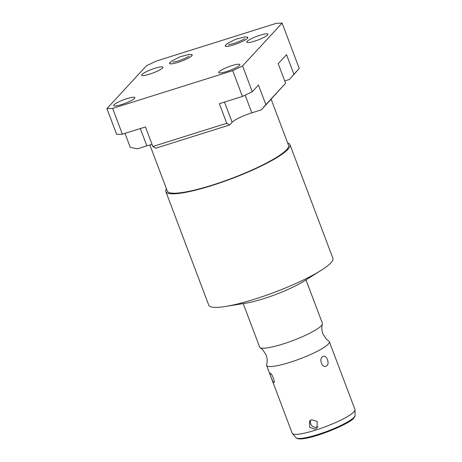 <?xml version="1.0" encoding="UTF-8"?>
<svg xmlns="http://www.w3.org/2000/svg" width="462" height="462" viewBox="0 0 462 462"><rect width="100%" height="100%" fill="white"/><g stroke="black" fill="none" stroke-linecap="round" stroke-linejoin="round"><path stroke-width="0.69" d="M124.983 133.374L130.232 147.274L137.301 148.856L146.829 145.859A17.175 2.893 159.3 0 1 152.067 144.415M152.853 146.5L155.688 148.227L229.574 124.994L226.744 123.267L152.853 146.5L145.461 126.935L122.372 134.194L112.63 108.408L232.698 70.657L242.55 65.956L282.109 23.1L276.409 23.296L156.341 61.048L146.483 65.743L106.93 108.605L112.63 108.408M226.744 123.267L219.352 103.702L242.44 96.442L252.298 91.747L258.466 85.06L265.858 104.626L285.597 83.241L261.359 109.846L251.83 112.844A17.175 2.893 159.3 0 0 239.611 117.619A17.175 2.893 159.3 0 0 232.12 122.239L229.574 124.994M284.725 80.931L289.408 79.452L299.243 68.451L282.109 23.1M170.235 62.405A12.052 2.033 -20.7 0 0 169.635 63.473A12.052 2.033 -20.7 0 0 177.991 62.376A12.052 2.033 -20.7 0 0 192.18 54.955A12.052 2.033 -20.7 0 0 191.02 54.551M121.512 104.574A11.325 1.906 159.3 0 1 113.658 105.613A11.325 1.906 159.3 0 1 126.992 98.637A11.325 1.906 159.3 0 1 134.846 97.603A11.325 1.906 159.3 0 1 121.512 104.574M226.513 71.564A11.325 1.906 159.3 0 1 218.659 72.598A11.325 1.906 159.3 0 1 231.993 65.621A11.325 1.906 159.3 0 1 239.847 64.588A11.325 1.906 159.3 0 1 226.513 71.564M149.561 74.186A11.325 1.906 159.3 0 1 141.707 75.219A11.325 1.906 159.3 0 1 155.041 68.243A11.325 1.906 159.3 0 1 162.895 67.209A11.325 1.906 159.3 0 1 149.561 74.186M254.562 41.17A11.325 1.906 159.3 0 1 246.708 42.204A11.325 1.906 159.3 0 1 260.042 35.233A11.325 1.906 159.3 0 1 267.896 34.194A11.325 1.906 159.3 0 1 254.562 41.17M225.843 44.924A12.052 2.033 -20.7 0 0 225.242 45.992A12.052 2.033 -20.7 0 0 233.599 44.889A12.052 2.033 -20.7 0 0 247.788 37.468A12.052 2.033 -20.7 0 0 246.633 37.064M285.597 83.241L278.205 63.675L286.515 54.672L293.907 74.238L289.408 79.452M106.93 108.605L116.672 134.39L122.372 134.194M242.44 96.442L232.698 70.657M265.858 104.626L261.359 109.846M293.907 74.238L299.243 68.451M252.298 91.747L242.55 65.956M271.13 99.255L288.513 145.253A64.79 10.915 159.3 0 1 286.579 149.705A64.79 10.915 159.3 0 1 221.916 181.93A64.79 10.915 159.3 0 1 167.296 191.054L149.879 144.964M287.659 143.001A66.349 11.18 159.3 0 1 289.969 144.698A66.349 11.18 159.3 0 1 287.988 149.261A66.349 11.18 159.3 0 1 221.772 182.265A66.349 11.18 159.3 0 1 165.841 191.603A66.349 11.18 159.3 0 1 166.441 188.802M289.969 144.698L332.888 258.281A66.349 11.18 159.3 0 1 330.902 262.843A66.349 11.18 159.3 0 1 321.136 270.345A66.349 11.18 159.3 0 1 225.548 306.468A66.349 11.18 159.3 0 1 208.76 305.186L165.841 191.603M321.136 270.345L303.788 281.271A40.258 6.786 159.3 0 1 245.784 303.188L225.548 306.468M243.22 303.603L259.656 347.095A33.547 5.654 -20.7 0 0 260.158 347.667A33.547 5.654 -20.7 0 0 289.922 341.666A33.547 5.654 -20.7 0 0 321.419 325.681A33.547 5.654 159.3 0 0 322.424 324.139A33.547 5.654 159.3 0 0 322.424 323.377L305.988 279.885M322.424 324.139C321.517 327.148 321.65 330.336 322.822 333.703L326.264 339.068L328.852 341.147A33.547 5.654 159.3 0 1 329.354 341.718A33.547 5.654 159.3 0 1 328.349 344.028A33.547 5.654 -20.7 0 1 294.872 360.712A33.547 5.654 -20.7 0 1 266.586 365.436A33.547 5.654 -20.7 0 1 266.586 364.674C267.492 361.665 267.354 358.477 266.181 355.111L262.745 349.746L260.158 347.667M266.586 365.436L292.203 433.235A33.547 5.654 -20.7 0 0 292.388 433.535A33.547 5.654 -20.7 0 0 321.46 428.164A33.547 5.654 -20.7 0 0 353.967 411.821A33.547 5.654 -20.7 0 0 355.035 409.863A33.547 5.654 -20.7 0 0 354.972 409.517L329.354 341.718M270.212 373.163C271.87 373.129 275.739 383.368 273.764 382.565C272.765 382.328 268.901 372.089 270.212 373.163L270.247 373.175M274.122 382.34L273.764 382.565M322.834 356.618C326.478 353.99 330.342 364.229 326.391 366.019C322.262 368.734 318.399 358.489 322.834 356.618M311.544 419.773L317.151 421.431L317.088 427.91L315.096 429.175L309.667 427.356L309.598 420.998L311.544 419.773M317.902 426.697A5.099 4.764 -137.3 0 1 317.042 427.067A5.099 4.764 42.7 0 1 311.7 425.525A5.099 4.764 42.7 0 1 310.724 420.12M146.829 145.859L140.292 128.563M232.12 122.239L224.503 102.085M251.83 112.844L245.143 95.155M355.07 415.402C355.214 415.944 354.77 416.839 353.753 418.093C349.67 424.503 301.247 443.947 296.021 437.716A31.624 5.33 -20.7 0 0 323.429 432.657A31.624 5.33 -20.7 0 0 354.065 417.244A31.624 5.33 159.3 0 0 355.07 415.402L355.035 409.863M188.998 56.012L189.004 56.012C188.525 56.855 184.944 58.524 178.263 61.007L172.713 62.168M192.157 55.29L191.112 54.585L189.206 54.377L180.099 56.768L171.483 61.076L170.189 62.491L169.872 63.716M244.612 38.531L244.617 38.525C244.138 39.368 240.558 41.037 233.87 43.52L228.32 44.681M247.771 37.803L246.72 37.099L244.82 36.891L235.707 39.282L227.09 43.59L225.797 45.005L225.479 46.229M296.021 437.716L292.388 433.535"/></g></svg>
